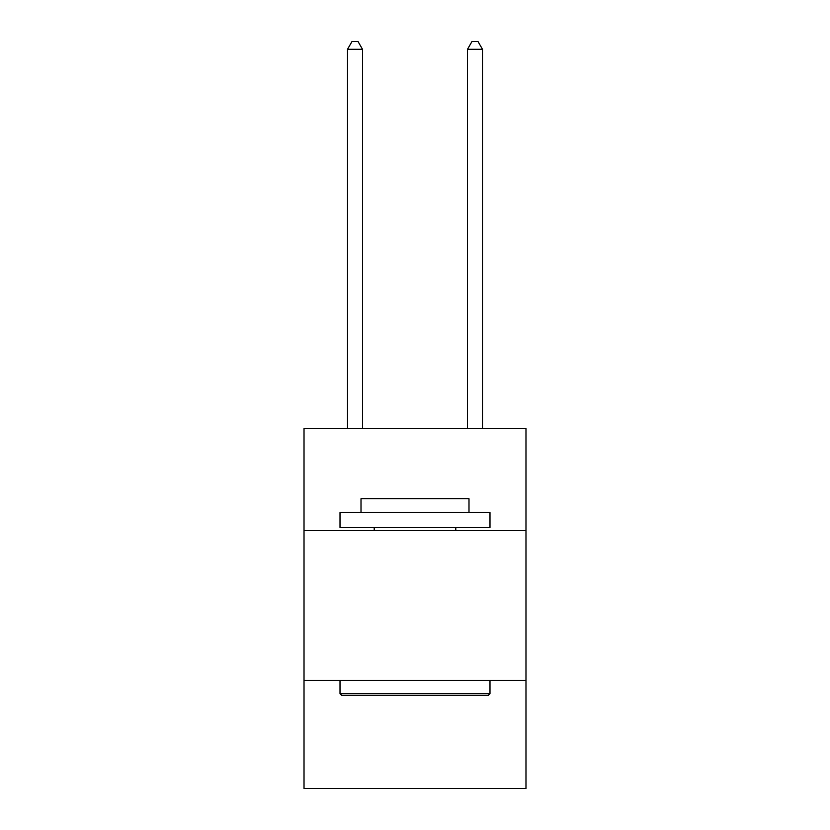<?xml version="1.0" encoding="UTF-8"?>
<svg xmlns="http://www.w3.org/2000/svg" width="830" height="830" viewBox="0 0 830 830"><rect width="100%" height="100%" fill="white"/><g stroke="black" fill="none" stroke-linecap="round" stroke-linejoin="round"><path stroke-width="1.25" d="M525.981 530.546L525.981 428.56L304.019 428.56L304.019 530.546L525.981 530.546L525.981 788.5L304.019 788.5L304.019 530.546M525.981 680.517L304.019 680.517M341.815 695.519L340.01 693.714L489.99 693.714L488.185 695.519L341.815 695.519M489.99 512.546L489.99 527.538L340.01 527.538L340.01 512.546L489.99 512.546M361.009 512.546L361.009 498.747L468.992 498.747L468.992 512.546M489.99 680.517L489.99 693.714M340.01 680.517L340.01 693.714M455.795 527.538L455.795 530.546M374.206 527.538L374.206 530.546M362.513 428.56L362.513 49.302L347.511 49.302L347.511 428.56M347.511 49.302L352.013 41.5L358.01 41.5L362.513 49.302M482.489 428.56L482.489 49.302L467.487 49.302L467.487 428.56M467.487 49.302L471.99 41.5L477.987 41.5L482.489 49.302"/></g></svg>
